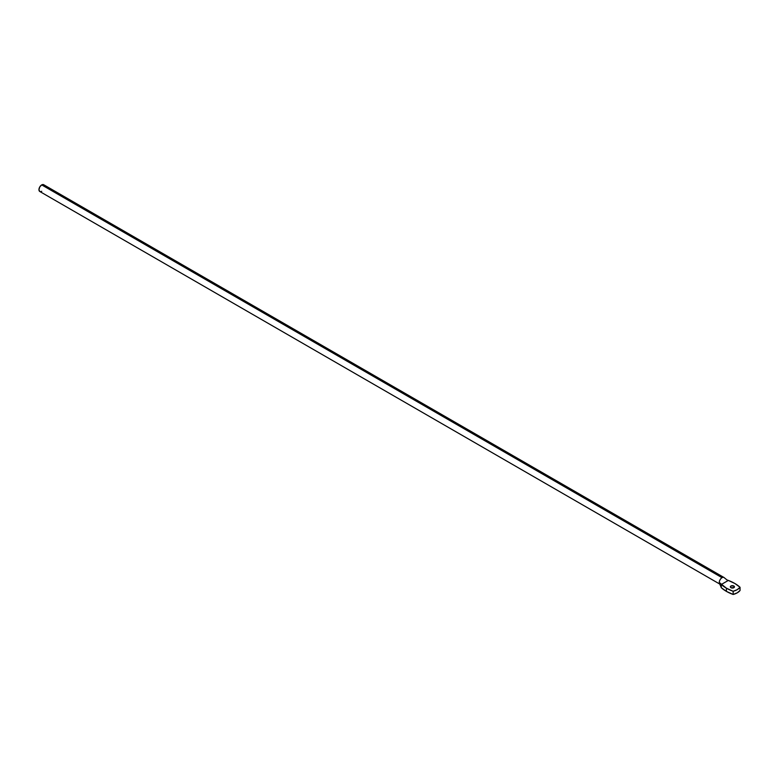 <?xml version="1.0" encoding="UTF-8"?>
<svg xmlns="http://www.w3.org/2000/svg" width="779" height="779" viewBox="0 0 779 779"><rect width="100%" height="100%" fill="white"/><g stroke="black" fill="none" stroke-linecap="round" stroke-linejoin="round"><path stroke-width="1.17" d="M44.267 185.402L43.663 184.711A3.905 2.259 120 0 0 41.715 184.905L722.036 577.687A3.905 2.259 -60 0 1 723.993 577.492A3.905 2.259 -60 0 1 724.373 577.814A3.905 2.259 120 0 0 722.036 577.687A3.905 2.259 120 0 0 719.28 582.468L726.398 588.174L733.146 591.271L733.146 594.465L733.146 591.271L737.236 589.645L740.05 587.288L740.05 590.472L740.05 587.288A13.671 7.897 180 0 1 733.146 591.271A37.996 21.939 180 0 1 726.398 588.174L726.398 591.368L721.276 587.697L719.913 584.133L721.276 587.697L721.276 584.503L728.326 580.433L727.002 579.966L728.326 580.433A37.996 21.939 180 0 1 740.05 587.288L734.85 583.49L728.326 580.433L721.276 584.503L721.276 587.697A37.996 21.939 0 0 0 726.398 591.368L726.398 588.174A37.996 21.939 180 0 1 721.276 584.503L719.28 582.468A3.905 2.259 120 0 0 719.543 583.695A3.905 2.259 -60 0 1 719.28 582.468A3.905 2.259 -60 0 1 722.036 577.687L41.715 184.905A3.905 2.259 120 0 0 39.164 188.343A3.905 2.259 120 0 0 39.758 191.478L40.654 191.653M733.847 586.022L733.847 587.697L730.945 587.697A2.055 1.188 180 0 1 730.351 586.86A2.055 1.188 180 0 1 731.617 585.759A2.055 1.188 180 0 1 733.847 586.022L734.451 586.86L733.847 587.697L733.847 586.022A2.055 1.188 180 0 1 734.451 586.86A2.055 1.188 180 0 1 733.185 587.95A2.055 1.188 180 0 1 730.945 587.697L730.351 586.86L730.945 586.022L733.847 586.022M733.146 594.465A13.671 7.897 0 0 0 740.05 590.472L737.236 592.838L733.146 594.465A37.996 21.939 0 0 1 726.398 591.368L733.146 594.465M723.993 577.492L43.663 184.711L41.715 184.905L39.758 186.97L38.95 189.687L39.758 191.478L720.088 584.26M41.17 191.537L41.715 191.283M720.448 585.633L719.543 583.695M724.363 577.804L727.002 579.966"/></g></svg>
